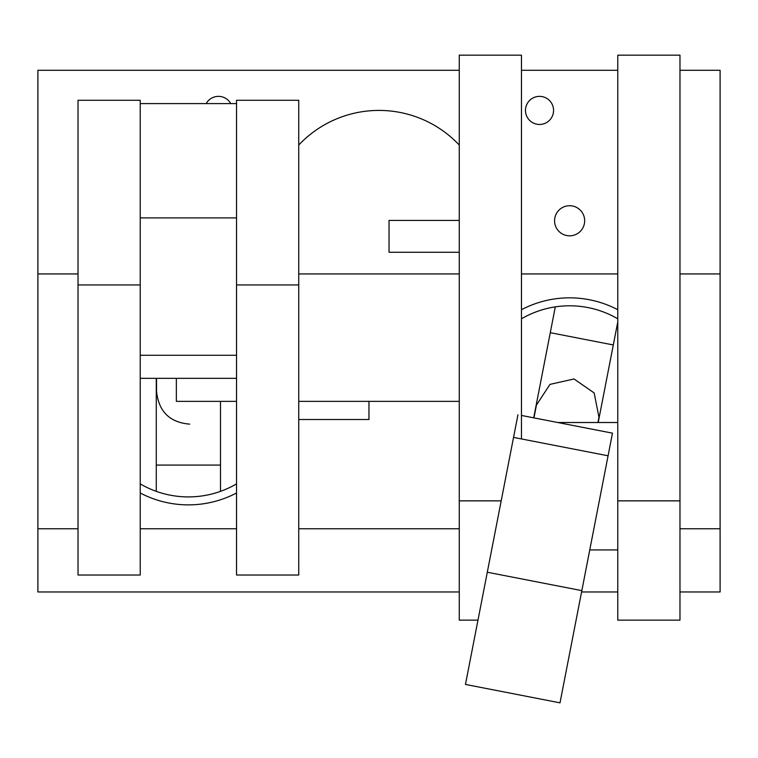 <?xml version="1.0" encoding="UTF-8"?>
<svg xmlns="http://www.w3.org/2000/svg" width="758" height="758" viewBox="0 0 758 758"><rect width="100%" height="100%" fill="white"/><g stroke="black" fill="none" stroke-linecap="round" stroke-linejoin="round"><path stroke-width="1.14" d="M459.263 220.426L389.034 220.426L389.034 252.281L459.263 252.281M679.973 500.858L679.973 55.163L617.77 55.163L617.77 620.139L679.973 620.139L679.973 500.858L617.77 500.858M521.457 438.939L521.457 55.163L459.263 55.163L459.263 620.139L477.976 620.139M501.19 500.858L459.263 500.858M368.966 401.352L368.966 419.506L298.737 419.506M298.737 284.951L298.737 100.274L236.543 100.274L236.543 575.028L298.737 575.028L298.737 284.951L236.543 284.951M78.027 284.951L78.027 575.028L140.23 575.028L140.23 100.274L78.027 100.274L78.027 284.951L140.23 284.951M176.349 378.327L176.349 401.352L236.543 401.352M156.536 378.327L156.536 391.374C158.687 411.566 169.745 422.49 189.689 424.129M140.23 378.327L140.23 355.265L236.543 355.265L236.543 378.327L140.23 378.327M140.23 217.897L236.543 217.897M140.23 103.59L236.543 103.59M220.493 401.352L220.493 491.364A95.555 95.555 0 0 1 188.382 496.916M156.281 378.327L156.281 491.364M597.948 422.509L598.972 417.241L594.158 392.947L574.005 378.972L549.995 384.372L536.437 405.075L533.945 417.876M521.457 415.45L612.483 433.159L560.001 702.837L465.459 684.436L517.951 414.768M581.831 590.634L487.299 572.233M608.077 455.795L513.545 437.404M533.698 417.829L555.301 306.876A95.555 95.555 0 0 0 521.457 318.815A95.555 95.555 0 0 1 617.77 318.815M598.204 422.509L617.77 321.979M78.027 273.941L37.9 273.941L37.9 528.762L78.027 528.762M140.23 528.762L236.543 528.762M298.737 528.762L459.263 528.762M679.973 528.762L720.1 528.762L720.1 273.941L679.973 273.941M617.77 273.941L521.457 273.941M521.457 309.719A103.524 103.524 0 0 1 617.77 309.719M236.543 492.994A103.524 103.524 0 0 1 140.23 492.994M236.543 483.888A95.555 95.555 0 0 1 140.23 483.888M37.9 273.941L37.9 70.286L459.263 70.286M521.457 70.286L617.77 70.286M679.973 70.286L720.1 70.286L720.1 273.941M720.1 528.762L720.1 591.97L679.973 591.97M37.9 528.762L37.9 591.97L459.263 591.97M581.575 591.97L617.77 591.97M584.664 220.777A15.046 15.046 0 0 0 562.095 207.739A15.046 15.046 0 0 0 562.095 233.805A15.046 15.046 0 0 0 584.664 220.777M553.567 110.422A14.042 14.042 0 0 0 532.495 98.256A14.042 14.042 0 0 0 532.495 122.578A14.042 14.042 0 0 0 553.567 110.422M230.754 103.59A14.042 14.042 0 0 0 206.204 103.59M459.263 145.034A110.355 110.355 0 0 0 298.737 145.034M589.762 549.92L617.77 549.92M557.746 422.509L617.77 422.509M298.737 401.352L459.263 401.352M298.737 273.941L459.263 273.941M156.281 465.061L220.493 465.061M613.298 344.956L550.27 332.686"/></g></svg>
